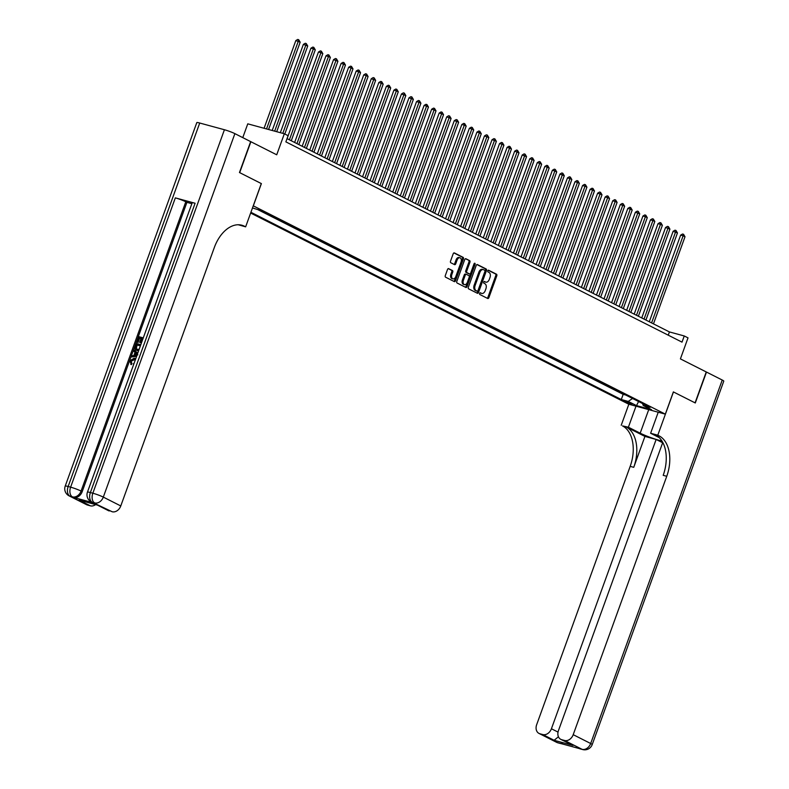<?xml version="1.0" encoding="UTF-8"?>
<svg xmlns="http://www.w3.org/2000/svg" width="789" height="789" viewBox="0 0 789 789"><rect width="100%" height="100%" fill="white"/><g stroke="black" fill="none" stroke-linecap="round" stroke-linejoin="round"><path stroke-width="1.18" d="M479.623 293.39A0.907 0.572 105.2 0 0 479.83 294.504L487.701 298.479A1.302 0.819 105.2 0 0 488.884 297.64L496.784 275.805A1.302 0.819 105.2 0 0 496.488 274.207L488.618 270.233A0.907 0.572 105.2 0 0 487.996 271.929L489.022 272.452A4.152 2.623 105.2 0 1 489.979 277.531L489.328 279.345A4.152 2.623 105.2 0 1 485.866 282.156A4.152 2.623 105.2 0 1 485.551 282.038L484.535 281.515A0.907 0.572 105.2 0 0 483.913 283.221L484.929 283.734A4.152 2.623 105.2 0 1 485.896 288.813L485.235 290.638A4.152 2.623 105.2 0 1 481.783 293.439A4.152 2.623 105.2 0 1 481.468 293.321L480.442 292.808A0.907 0.572 105.2 0 0 479.623 293.39M448.694 268.635A1.302 0.819 105.2 0 0 447.511 269.483L445.292 275.608A1.302 0.819 105.2 0 0 445.598 277.195L454.336 281.614A1.302 0.819 105.2 0 0 455.509 280.776L463.419 258.93A1.302 0.819 105.2 0 0 463.123 257.342L454.375 252.924A1.302 0.819 105.2 0 0 453.202 253.762L450.519 261.169A1.302 0.819 105.2 0 0 450.825 262.757L454.563 264.64A1.302 0.819 105.2 0 0 455.736 263.802L457.068 260.133A3.472 2.189 105.2 0 1 459.957 257.786A3.472 2.189 105.2 0 1 461.032 262.135L455.825 276.515A3.472 2.189 105.2 0 1 452.935 278.862A3.472 2.189 105.2 0 1 451.86 274.513L452.728 272.116A1.302 0.819 105.2 0 0 452.432 270.528L448.487 268.585M662.78 442.432L558.434 730.663A7.929 6.095 -63.2 0 0 560.792 739.352L573.001 745.418L554.125 740.289L542.812 734.559L539.893 733.77L557.359 742.597L582.065 749.313L564.599 740.486A7.929 6.095 -63.2 0 0 573.209 734.677L590.685 743.514L722.251 380.042L706.48 372.063L695.296 402.972L673.372 391.906L695.07 402.863L706.254 371.954L680.414 358.887L688.018 337.87L684.25 335.966L682.012 342.14L285.865 141.862L288.103 135.688L284.326 133.775L247.766 123.834L242.775 137.631M261.307 183.581L239.688 172.633L250.882 141.724L276.722 154.792L284.326 133.775M261.386 183.6L253.328 205.86L665.324 414.146L628.754 404.205L250.636 213.04M673.372 391.896L665.324 414.146M468.331 287.255A1.302 0.819 105.2 0 0 468.627 288.843L477.365 293.261A1.302 0.819 105.2 0 0 478.548 292.423L486.458 270.578A1.302 0.819 105.2 0 0 486.152 268.99L477.414 264.571A1.302 0.819 105.2 0 0 476.231 265.41L468.331 287.255M465.845 287.433L457.107 283.014A1.302 0.819 105.2 0 1 456.811 281.426L464.711 259.591A1.302 0.819 105.2 0 1 465.895 258.743L469.633 260.636A1.302 0.819 105.2 0 1 469.938 262.224L466.733 271.081A1.302 0.819 105.2 0 0 467.029 272.669L469.514 273.931A1.302 0.819 105.2 0 0 470.698 273.093L474.031 263.861A0.907 0.572 105.2 0 1 475.067 264.394L467.029 286.594A1.302 0.819 105.2 0 1 465.845 287.433M632.245 403.938L623.675 400.871L626.121 402.272L632.245 403.938M250.912 212.28L621.298 399.53L628.212 401.414L632.561 398.484M252.48 207.951L260.794 210.535L650.146 407.38L643.232 405.497L651.536 409.688L636.516 405.605L628.212 401.414M258.22 209.835L623.172 394.342L625.746 395.042M684.25 335.966L669.427 331.932L287.038 138.617M668.253 335.187L669.427 331.932M623.172 394.342L621.298 399.53M642.522 403.524L643.232 405.497M638.577 401.522L636.516 405.605M480.047 292.837L480.471 293.054A4.152 2.623 105.2 0 0 480.797 293.173A4.152 2.623 105.2 0 0 481.122 293.232M485.215 281.939A4.152 2.623 105.2 0 1 484.88 281.89A4.152 2.623 105.2 0 1 484.564 281.762L484.13 281.545M487.188 298.222A1.302 0.819 105.2 0 0 487.888 297.374L495.798 275.529A1.302 0.819 105.2 0 0 495.492 273.941L488.213 270.262M476.852 292.995A1.302 0.819 105.2 0 0 477.562 292.147L485.462 270.311A1.302 0.819 105.2 0 0 485.166 268.724L476.941 264.562M477.167 291.151A0.907 0.572 105.2 0 0 477.996 290.559L484.929 271.386A0.907 0.572 105.2 0 0 484.722 270.272L483.647 269.73A4.152 2.623 105.2 0 0 483.332 269.611A4.152 2.623 105.2 0 0 479.87 272.422L475.126 285.519A4.152 2.623 105.2 0 0 476.092 290.608L477.167 291.151L476.181 290.875A0.907 0.572 105.2 0 0 476.319 290.914M482.661 269.463A4.152 2.623 105.2 0 0 482.345 269.345A4.152 2.623 105.2 0 0 478.884 272.146L479.87 272.422M476.181 290.875L475.106 290.332A4.152 2.623 105.2 0 1 474.14 285.253L478.884 272.146M465.421 258.743L469.633 260.636M468.725 273.714A1.302 0.819 105.2 0 1 468.528 273.655L466.043 272.402A1.302 0.819 105.2 0 1 465.747 270.814L468.952 261.958A1.302 0.819 105.2 0 0 468.646 260.37M465.332 287.176A1.302 0.819 105.2 0 0 466.043 286.328L474.081 264.118A0.907 0.572 105.2 0 0 474.159 263.595M463.399 280.273A3.472 2.189 105.2 0 0 464.474 284.632A3.472 2.189 105.2 0 0 467.364 282.284L469.199 277.215A1.302 0.819 105.2 0 0 468.903 275.627L466.417 274.375A1.302 0.819 105.2 0 0 465.234 275.213L463.399 280.273L462.413 280.006A3.472 2.189 105.2 0 0 463.488 284.356L464.474 284.632M466.21 274.316L465.431 274.099A1.302 0.819 105.2 0 0 464.248 274.947L465.234 275.213M462.413 280.006L464.248 274.947M452.935 278.862L451.949 278.596A3.472 2.189 105.2 0 1 450.874 274.247L451.742 271.85A1.302 0.819 105.2 0 0 451.446 270.262L448.221 268.635M459.957 257.786L458.971 257.52A3.472 2.189 105.2 0 0 456.081 259.867L457.068 260.133M454.05 264.384A1.302 0.819 105.2 0 0 454.75 263.536L456.081 259.867M453.823 281.357A1.302 0.819 105.2 0 0 454.523 280.509L462.433 258.664A1.302 0.819 105.2 0 0 462.127 257.076L453.902 252.914M653.47 323.865L685.01 236.749L683.126 235.793L680.651 235.122L649.288 321.754M680.651 235.122L682.544 234.008L683.53 234.274L683.126 235.793L651.586 322.908M683.53 234.274L685.01 236.749M636.003 406.177L628.389 427.214L640.195 433.181A14.863 1.479 -160.1 0 0 661.981 441.041M628.389 427.214L622.511 425.912A33.039 20.879 -74.8 0 1 630.184 466.358L536.648 724.746A7.929 6.095 -63.2 0 0 539.005 733.425A7.929 6.095 -63.2 0 0 539.893 733.77M644.929 436.416L626.062 426.879A33.039 20.879 -74.8 0 1 633.745 467.325L644.929 436.416L656.142 439.463L662.661 442.757M673.451 391.926L657.789 435.203L659.071 435.853A33.039 20.879 -74.8 0 1 666.744 476.29L573.209 734.677M657.789 435.203L650.619 433.25L659.279 437.629M542.812 734.559A7.929 6.095 -63.2 0 0 551.422 728.76L558.04 732.103M656.142 439.463L551.422 728.76M722.251 380.042A7.929 0.789 19.9 0 1 723.779 381.126L592.204 744.599A7.929 0.789 -160.1 0 0 590.685 743.514A7.929 6.095 116.8 0 1 582.065 749.313A7.929 5.01 -74.8 0 0 582.676 749.55A7.929 7.929 0 0 0 592.204 744.599M658.233 412.223L650.619 433.25M628.843 404.224L621.229 425.261M560.792 739.352A7.929 6.095 -63.2 0 0 561.679 739.697L573.001 745.418M564.599 740.486L561.679 739.697M659.071 435.853L655.511 434.887A33.039 20.879 -74.8 0 1 663.194 475.323L666.744 476.29M554.125 740.289L558.346 736.827M134.663 359.616L131.181 361.184L131.911 363.67L131.339 364.656L129.86 360.79L134.189 358.186L135.629 359.044M135.116 358.601L135.688 358.887M136.753 355.928L131.329 356.963L131.733 355.849L133.864 355.504L135.008 352.338L133.489 350.997L133.893 349.892L134.495 350.198L137.73 353.235M136.596 356.372L131.329 356.963M140.994 338.56L139.594 338.175L138.016 342.554L136.724 342.061L138.686 336.637L143.282 337.889M142.858 339.063L142.336 338.925L140.915 342.82L139.633 342.327L141.044 338.432L139.594 338.175M195.1 203.246L90.38 492.543A7.929 0.789 -160.1 0 0 87.451 492.129L192.171 202.832A7.929 0.789 19.9 0 1 195.1 203.246L175.336 197.871A7.929 0.789 19.9 0 1 185.8 201.777L186.924 202.349L82.204 491.636A7.929 6.095 116.8 0 1 73.594 497.445L93.358 502.82A7.929 6.095 116.8 0 1 92.461 502.475L91.327 501.903A7.929 6.095 -63.2 0 0 92.224 502.248L93.358 502.82M186.924 202.349L191.865 203.69M138.598 350.829L136.605 350.257M239.462 172.525L261.307 183.561L245.645 226.837L244.363 226.187A33.039 20.879 105.2 0 0 241.838 225.22A33.039 20.879 105.2 0 0 214.312 247.559L120.776 505.946A7.929 6.095 116.8 0 1 112.156 511.745L92.224 502.248A7.929 5.01 105.2 0 1 90.38 492.543L92.846 493.214L224.421 129.741A7.929 0.789 19.9 0 1 234.885 133.637L250.655 141.616L239.462 172.525M245.645 226.837L238.209 224.747M97.925 505.236L79.058 500.108L97.925 505.236L112.156 511.745M109.247 510.956A7.929 6.095 116.8 0 1 108.349 510.611L97.609 505.187M199.725 123.025L68.15 486.497A7.929 0.789 -160.1 0 0 65.221 486.083L196.796 122.611A7.929 0.789 19.9 0 1 199.725 123.025L224.421 129.741M95.577 504.635A7.929 6.095 116.8 0 1 90.37 505.828L79.058 500.108M73.594 497.445L69.984 496.202L87.461 505.039L90.37 505.828M87.461 505.039A7.929 6.095 116.8 0 1 86.563 504.694L69.097 495.857A7.929 6.095 -63.2 0 0 69.984 496.202A7.929 5.01 105.2 0 1 68.15 486.497L70.615 487.168L175.336 197.871M244.363 226.187L240.803 225.22A33.039 20.879 105.2 0 0 240.024 224.855M138.992 337.87L137.404 342.248L138.016 342.554M137.404 342.248L136.724 342.061M142.908 338.935L141.724 338.619L140.314 342.515L140.915 342.82M140.314 342.515L139.633 342.327M141.724 338.619L142.336 338.925M138.746 350.434L137 350.385C135.097 349.882 134.515 348.462 135.244 346.144L136.211 343.481L140.807 344.734M137.602 350.691L136.882 350.424M140.432 345.779L136.517 344.714L135.955 346.243L135.747 348.117L137.394 349.34L139.16 349.29M136.684 349.073L137.394 349.34M140.383 345.907L137.118 345.02L136.349 348.422L137.02 349.221M136.517 344.714L137.118 345.02M135.955 346.243L136.566 346.549M135.747 348.117L136.349 348.422M133.893 349.892L137.661 353.423M136.941 354.044L135.58 352.841L134.663 355.375L137.858 354.853L136.941 354.044M136.122 353.314L135.422 355.247M135.225 360.169L133.814 359.232L130.579 360.879L131.181 361.184M130.579 360.879L131.911 363.67M133.814 359.232L134.416 359.537M133.558 364.765L133.39 363.719L133.982 363.591M131.309 363.364L130.737 364.35M645.925 320.048L677.465 232.933L673.106 231.315L641.743 317.937M673.106 231.315L674.989 230.191L675.986 230.457L675.571 231.986L644.041 319.101M675.986 230.457L677.465 232.933M638.38 316.241L669.92 229.126L665.561 227.498L634.198 314.121M665.561 227.498L667.445 226.374L668.441 226.64L668.027 228.169L636.496 315.284M668.441 226.64L669.92 229.126M630.835 312.424L662.375 225.309L660.482 224.352L658.016 223.681L626.653 310.314M658.016 223.681L659.9 222.557L660.896 222.833L660.482 224.352L628.951 311.468M660.896 222.833L662.375 225.309M623.29 308.607L654.821 221.492L652.937 220.535L650.471 219.865L619.109 306.497M650.471 219.865L652.355 218.75L653.341 219.017L652.937 220.535L621.407 307.651M653.341 219.017L654.821 221.492M615.745 304.791L647.276 217.675L645.392 216.719L642.927 216.048L611.564 302.68M642.927 216.048L644.81 214.933L645.796 215.2L645.392 216.719L613.862 303.834M645.796 215.2L647.276 217.675M608.201 300.974L639.731 213.858L635.382 212.241L604.019 298.863M635.382 212.241L637.265 211.117L638.252 211.383L637.847 212.912L606.307 300.027M638.252 211.383L639.731 213.858M600.656 297.167L632.186 210.052L630.303 209.095L627.827 208.424L596.474 295.047M627.827 208.424L629.721 207.3L630.707 207.566L630.303 209.095L598.762 296.21M630.707 207.566L632.186 210.052M593.111 293.35L624.641 206.235L622.758 205.278L620.282 204.607L588.929 291.24M620.282 204.607L622.176 203.483L623.162 203.759L622.758 205.278L591.217 292.394M623.162 203.759L624.641 206.235M585.566 289.533L617.097 202.418L615.213 201.461L612.737 200.791L581.385 287.423M612.737 200.791L614.631 199.676L615.617 199.942L615.213 201.461L583.673 288.577M615.617 199.942L617.097 202.418M578.012 285.717L609.552 198.601L607.668 197.644L605.193 196.974L573.84 283.606M605.193 196.974L607.086 195.859L608.072 196.126L607.668 197.644L576.128 284.76M608.072 196.126L609.552 198.601M570.467 281.9L602.007 194.784L597.648 193.167L566.285 279.789M597.648 193.167L599.541 192.043L600.528 192.309L600.123 193.838L568.583 280.953M600.528 192.309L602.007 194.784M562.922 278.093L594.462 190.977L592.578 190.021L590.103 189.35L558.74 275.972M590.103 189.35L591.997 188.226L592.983 188.492L592.578 190.021L561.038 277.136M592.983 188.492L594.462 190.977M555.377 274.276L586.917 187.161L585.024 186.204L582.558 185.533L551.195 272.166M582.558 185.533L584.442 184.409L585.438 184.685L585.024 186.204L553.493 273.319M585.438 184.685L586.917 187.161M547.832 270.459L579.373 183.344L577.479 182.387L575.013 181.717L543.651 268.349M575.013 181.717L576.897 180.602L577.893 180.868L577.479 182.387L545.949 269.503M577.893 180.868L579.373 183.344M540.287 266.643L571.828 179.527L569.934 178.57L567.469 177.9L536.106 264.532M567.469 177.9L569.352 176.785L570.339 177.052L569.934 178.57L538.404 265.686M570.339 177.052L571.828 179.527M532.743 262.826L564.273 175.71L559.924 174.093L528.561 260.715M559.924 174.093L561.807 172.969L562.794 173.235L562.389 174.763L530.859 261.879M562.794 173.235L564.273 175.71M525.198 259.019L556.728 171.903L554.845 170.947L552.379 170.276L521.016 256.898M552.379 170.276L554.263 169.152L555.249 169.418L554.845 170.947L523.314 258.062M555.249 169.418L556.728 171.903M517.653 255.202L549.183 168.087L547.3 167.13L544.834 166.459L513.471 253.091M544.834 166.459L546.718 165.335L547.704 165.611L547.3 167.13L515.759 254.245M547.704 165.611L549.183 168.087M510.108 251.385L541.639 164.27L539.755 163.313L537.279 162.642L505.927 249.275M537.279 162.642L539.173 161.528L540.159 161.794L539.755 163.313L508.215 250.429M540.159 161.794L541.639 164.27M502.563 247.568L534.094 160.453L532.21 159.496L529.735 158.826L498.382 245.458M529.735 158.826L531.628 157.711L532.614 157.978L532.21 159.496L500.67 246.612M532.614 157.978L534.094 160.453M495.009 243.752L526.549 156.636L522.19 155.019L490.837 241.641M522.19 155.019L524.083 153.894L525.07 154.161L524.665 155.689L493.125 242.805M525.07 154.161L526.549 156.636M487.464 239.945L519.004 152.829L514.645 151.202L483.292 237.824M514.645 151.202L516.539 150.078L517.525 150.344L517.12 151.873L485.58 238.988M517.525 150.344L519.004 152.829M479.919 236.128L511.459 149.013L509.576 148.056L507.1 147.385L475.737 234.017M507.1 147.385L508.994 146.261L509.98 146.537L509.576 148.056L478.035 235.171M509.98 146.537L511.459 149.013M472.374 232.311L503.915 145.196L502.021 144.239L499.555 143.568L468.193 230.201M499.555 143.568L501.449 142.454L502.435 142.72L502.021 144.239L470.491 231.355M502.435 142.72L503.915 145.196M464.829 228.494L496.37 141.379L494.476 140.422L492.011 139.752L460.648 226.384M492.011 139.752L493.894 138.637L494.89 138.903L494.476 140.422L462.946 227.538M494.89 138.903L496.37 141.379M457.285 224.678L488.825 137.562L484.466 135.945L453.103 222.567M484.466 135.945L486.349 134.82L487.346 135.087L486.931 136.615L455.401 223.731M487.346 135.087L488.825 137.562M449.74 220.871L481.27 133.755L479.387 132.799L476.921 132.128L445.558 218.75M476.921 132.128L478.805 131.004L479.791 131.27L479.387 132.799L447.856 219.914M479.791 131.27L481.27 133.755M442.195 217.054L473.725 129.938L471.842 128.982L469.376 128.311L438.013 214.943M469.376 128.311L471.26 127.187L472.246 127.463L471.842 128.982L440.311 216.097M472.246 127.463L473.725 129.938M434.65 213.237L466.181 126.122L464.297 125.165L461.831 124.494L430.469 211.127M461.831 124.494L463.715 123.38L464.701 123.646L464.297 125.165L432.767 212.28M464.701 123.646L466.181 126.122M427.105 209.42L458.636 122.305L456.752 121.348L454.277 120.678L422.924 207.31M454.277 120.678L456.17 119.563L457.156 119.829L456.752 121.348L425.212 208.464M457.156 119.829L458.636 122.305M419.561 205.604L451.091 118.488L446.732 116.871L415.379 203.493M446.732 116.871L448.625 115.746L449.612 116.013L449.207 117.541L417.667 204.657M449.612 116.013L451.091 118.488M412.016 201.797L443.546 114.681L441.662 113.724L439.187 113.054L407.834 199.676M439.187 113.054L441.081 111.93L442.067 112.196L441.662 113.724L410.122 200.84M442.067 112.196L443.546 114.681M404.461 197.98L436.001 110.864L434.118 109.908L431.642 109.237L400.289 195.869M431.642 109.237L433.536 108.113L434.522 108.389L434.118 109.908L402.577 197.023M434.522 108.389L436.001 110.864M396.916 194.163L428.457 107.048L426.573 106.091L424.097 105.42L392.744 192.052M424.097 105.42L425.991 104.306L426.977 104.572L426.573 106.091L395.033 193.206M426.977 104.572L428.457 107.048M389.371 190.346L420.912 103.231L419.028 102.274L416.553 101.603L385.19 188.236M416.553 101.603L418.446 100.489L419.432 100.755L419.028 102.274L387.488 189.39M419.432 100.755L420.912 103.231M381.827 186.529L413.367 99.414L409.008 97.797L377.645 184.419M409.008 97.797L410.891 96.672L411.888 96.939L411.473 98.467L379.943 185.583M411.888 96.939L413.367 99.414M374.282 182.723L405.822 95.607L401.463 93.98L370.1 180.602M401.463 93.98L403.347 92.855L404.343 93.122L403.929 94.65L372.398 181.766M404.343 93.122L405.822 95.607M366.737 178.906L398.277 91.79L396.384 90.834L393.918 90.163L362.555 176.795M393.918 90.163L395.802 89.039L396.798 89.315L396.384 90.834L364.853 177.949M396.798 89.315L398.277 91.79M359.192 175.089L390.723 87.974L388.839 87.017L386.373 86.346L355.011 172.978M386.373 86.346L388.257 85.232L389.243 85.498L388.839 87.017L357.309 174.132M389.243 85.498L390.723 87.974M351.647 171.272L383.178 84.157L381.294 83.2L378.828 82.529L347.466 169.162M378.828 82.529L380.712 81.415L381.698 81.681L381.294 83.2L349.764 170.316M381.698 81.681L383.178 84.157M344.103 167.455L375.633 80.34L371.284 78.722L339.921 165.345M371.284 78.722L373.167 77.598L374.154 77.864L373.749 79.393L342.209 166.509M374.154 77.864L375.633 80.34M336.558 163.648L368.088 76.533L366.204 75.576L363.729 74.906L332.376 161.528M363.729 74.906L365.623 73.781L366.609 74.048L366.204 75.576L334.664 162.692M366.609 74.048L368.088 76.533M329.013 159.832L360.543 72.716L358.66 71.76L356.184 71.089L324.831 157.721M356.184 71.089L358.078 69.965L359.064 70.241L358.66 71.76L327.119 158.875M359.064 70.241L360.543 72.716M321.468 156.015L352.999 68.899L351.115 67.943L348.639 67.272L317.286 153.904M348.639 67.272L350.533 66.158L351.519 66.424L351.115 67.943L319.575 155.058M351.519 66.424L352.999 68.899M313.914 152.198L345.454 65.083L343.57 64.126L341.095 63.455L309.742 150.088M341.095 63.455L342.988 62.341L343.974 62.607L343.57 64.126L312.03 151.241M343.974 62.607L345.454 65.083M306.369 148.381L337.909 61.266L333.55 59.648L302.197 146.271M333.55 59.648L335.443 58.524L336.43 58.79L336.025 60.319L304.485 147.435M336.43 58.79L337.909 61.266M298.824 144.574L330.364 57.459L328.48 56.502L326.005 55.832L294.642 142.454M326.005 55.832L327.899 54.707L328.885 54.974L328.48 56.502L296.94 143.618M328.885 54.974L330.364 57.459M291.279 140.758L322.819 53.642L320.926 52.685L318.46 52.015L287.097 138.647M318.46 52.015L320.344 50.89L321.34 51.167L320.926 52.685L289.395 139.801M321.34 51.167L322.819 53.642M284.799 134.012L315.275 49.825L313.381 48.869L310.915 48.198L280.332 132.69M310.915 48.198L312.799 47.084L313.795 47.35L313.381 48.869L282.797 133.361M313.795 47.35L315.275 49.825M276.702 131.704L307.73 46.009L303.37 44.381L272.205 130.481M303.37 44.381L305.254 43.267L306.24 43.533L305.836 45.052L274.671 131.152M306.24 43.533L307.73 46.009M268.576 129.495L300.175 42.192L295.826 40.574L264.078 128.272M295.826 40.574L297.709 39.45L298.696 39.716L298.291 41.245L266.544 128.942M298.696 39.716L300.175 42.192M626.417 401.453L626.121 402.272M480.471 293.054L481.468 293.321M484.564 281.762L485.551 282.038M495.492 273.941L496.488 274.207M495.798 275.529L496.784 275.805M487.888 297.374L488.884 297.64M485.166 268.724L486.152 268.99M485.462 270.311L486.458 270.578M477.562 292.147L478.548 292.423M474.14 285.253L475.126 285.519M475.106 290.332L476.092 290.608M468.952 261.958L469.938 262.224M465.747 270.814L466.733 271.081M466.043 272.402L467.029 272.669M468.528 273.655L469.514 273.931M474.081 264.118L475.067 264.394M466.043 286.328L467.029 286.594M451.446 270.262L452.432 270.528M451.742 271.85L452.728 272.116M450.874 274.247L451.86 274.513M454.75 263.536L455.736 263.802M462.127 257.076L463.123 257.342M462.433 258.664L463.419 258.93M454.523 280.509L455.509 280.776M626.062 426.879L622.511 425.912M633.745 467.325L630.184 466.358M561.423 743.435A7.929 6.095 116.8 0 1 559.835 743.277A7.929 5.01 -74.8 0 0 560.437 743.504A7.929 7.929 0 0 0 562.675 743.78M556.472 742.262A7.929 7.929 0 0 0 557.971 742.834A7.929 5.01 105.2 0 1 557.359 742.597A7.929 6.095 116.8 0 1 556.472 742.262L539.005 733.425M578.702 748.307A7.929 7.929 0 0 0 580.201 748.879A7.929 5.01 105.2 0 1 579.599 748.643A7.929 6.095 116.8 0 1 578.702 748.307L578.002 747.942M648.726 409.629L640.195 433.181M234.885 133.637L103.31 497.109L120.776 505.946M185.8 201.777L81.07 491.064L82.204 491.636M103.31 497.109A7.929 0.789 -160.1 0 0 92.846 493.214A7.929 5.01 -74.8 0 0 94.69 502.918A7.929 6.095 -63.2 0 0 103.31 497.109M81.07 491.064A7.929 0.789 -160.1 0 0 70.615 487.168A7.929 5.01 -74.8 0 0 72.46 496.873A7.929 6.095 -63.2 0 0 81.07 491.064M480.797 293.173L481.783 293.439M484.88 281.89L485.866 282.156M476.25 290.904L477.237 291.171M482.345 269.345L483.332 269.611M468.627 273.694L469.613 273.961M465.332 274.069L466.319 274.335M560.437 743.504L557.971 742.834M582.676 749.55L580.201 748.879M87.451 492.129A7.929 7.929 0 0 0 91.327 501.903M65.221 486.083A7.929 7.929 0 0 0 69.097 495.857M135.422 358.729L134.82 358.423"/></g></svg>
